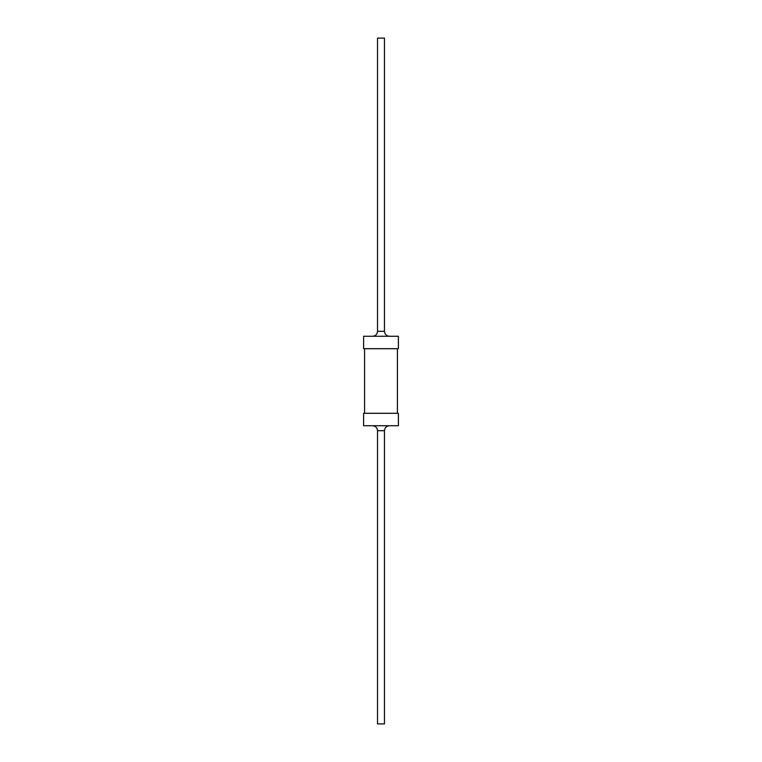 <?xml version="1.0" encoding="UTF-8"?>
<svg xmlns="http://www.w3.org/2000/svg" width="762" height="762" viewBox="0 0 762 762"><rect width="100%" height="100%" fill="white"/><g stroke="black" fill="none" stroke-linecap="round" stroke-linejoin="round"><path stroke-width="1.14" d="M381 425.729L363.607 425.729L363.607 413.299L398.393 413.299L398.393 425.729L381 425.729M381 336.271L363.607 336.271L363.607 348.701L398.393 348.701L398.393 336.271L381 336.271M384.477 331.308L377.523 331.308L377.523 38.1L384.477 38.1L384.477 331.308C384.772 334.327 386.429 335.975 389.449 336.271M384.477 430.692L384.477 723.9L377.523 723.9L377.523 430.692L384.477 430.692C384.772 427.673 386.429 426.025 389.449 425.729M397.402 348.701L397.402 413.299M364.598 348.701L364.598 413.299M377.523 331.308C377.228 334.327 375.571 335.975 372.551 336.271M377.523 430.692C377.228 427.673 375.571 426.025 372.551 425.729"/></g></svg>
